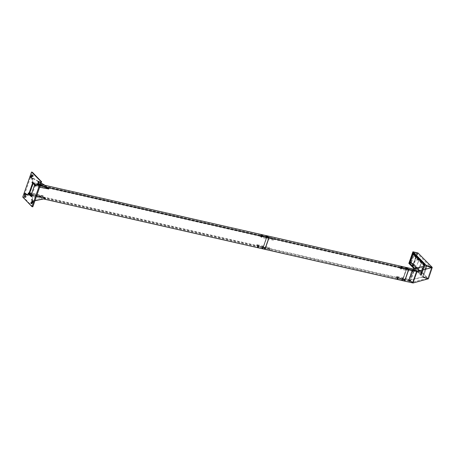 <?xml version="1.0" encoding="UTF-8"?>
<svg xmlns="http://www.w3.org/2000/svg" width="455" height="455" viewBox="0 0 455 455"><rect width="100%" height="100%" fill="white"/><g stroke="black" fill="none" stroke-linecap="round" stroke-linejoin="round"><path stroke-width="0.34" stroke-dasharray="2.27 1.71" d="M412.594 268.899L416.86 271.732L412.81 269.292L408.988 280.269L413.038 282.709L408.988 280.269L412.941 269.11M426.324 265.549L432.25 267.796L426.358 265.828L422.536 276.805L426.346 265.555M428.428 278.773L422.297 276.993L428.428 278.773L422.536 276.805L422.28 277.158L428.172 279.125M412.816 282.834L409.022 280.547L422.28 277.158M409.022 280.547L402.766 279.194L406.81 267.586L402.766 279.194L263.036 247.418L267.074 235.821L33.016 182.597L34.921 184.594L30.752 196.008M417.15 253.435L413.549 263.781L427.831 278.221L412.662 282.1L416.262 271.76L412.662 282.1L404.7 280.291L403.221 278.796L409.585 280.246L412.662 282.1L409.585 280.246L413.185 269.9L426.955 266.38L431.431 267.876L427.831 278.221L423.355 276.725L426.955 266.38L423.355 276.725L427.831 278.221L431.431 267.876L426.955 266.38L413.282 252.559L417.15 253.435L431.431 267.876L416.262 271.76L413.185 269.9L409.585 280.246L423.355 276.725L409.682 262.899L413.282 252.559M413.299 254.652L410.649 262.251L410.939 262.313L413.493 254.43L424.447 265.271L413.527 254.453M421.523 273.239L424.168 265.64L424.452 265.703L421.808 273.307L421.33 273.461L410.66 262.683L421.296 273.438M417.98 252.946L413.942 264.554L428.189 278.961M414.078 268.677L422.297 276.993M413.885 264.787L408.852 263.394M413.316 253.117L409.904 263.348L421.347 274.905L424.185 266.095M409.904 263.348L420.989 274.814M409.574 263.274L409.568 262.836L409.898 262.91M413.276 253.202L412.952 253.128L409.568 262.836M413.646 263.587L409.682 262.899M410.939 262.313L410.945 262.751M424.452 265.703L424.447 265.271M421.54 274.689L424.919 264.543L413.333 253.082M410.66 262.683L410.649 262.251M424.162 265.208L424.168 265.64M417.269 253.554L413.402 252.679L409.796 263.018L413.663 263.9L417.229 253.515L413.362 252.639L409.762 262.979L413.629 263.86L417.229 253.515L416.877 253.6L413.419 263.525L409.961 262.734L413.413 252.815L416.877 253.6M409.796 263.018L409.961 262.734M413.419 263.525L413.743 263.684M408.55 280.513L412.6 282.953M404.711 281.156L402.766 279.194L404.711 281.156M31.372 194.239L263.49 247.019L267.091 236.68L268.564 238.17L264.964 248.515L263.49 247.019L403.221 278.796L406.827 268.456L413.185 269.9L416.262 271.76L408.3 269.946L404.7 280.291L403.221 278.796L406.827 268.456L408.3 269.946L404.7 280.291L264.964 248.515L263.49 247.019L267.091 236.68L268.564 238.17L264.964 248.515L31.19 195.354L34.79 185.009L30.974 195.371M397.681 277.982L398.335 278.324L397.681 277.982M397.977 277.135L398.631 277.482L397.977 277.135M402.26 279.023L402.914 279.364L402.26 279.023M402.556 278.176L403.21 278.523L402.556 278.176M396.811 277.34L408.311 279.956L408.607 279.108L410.08 280.604L398.58 277.988L398.284 278.83L396.168 277.254L396.811 277.34L397.107 276.498L408.607 279.108M408.311 279.956L409.784 281.446L410.08 280.604M409.784 281.446L398.284 278.83M397.499 278.596L397.795 277.749L396.464 276.407L396.168 277.254M397.795 277.749L398.58 277.988M397.107 276.498L396.464 276.407M411.377 274.826A0.836 0.347 -77.2 0 0 411.297 274.78A0.836 0.347 -77.2 0 0 410.797 275.411A0.836 0.347 -77.2 0 0 410.842 276.356A0.836 0.347 -77.2 0 0 410.928 276.407A0.836 0.347 -77.2 0 0 411.422 275.775A0.836 0.347 -77.2 0 0 411.377 274.826M411.149 276.43A0.836 0.347 102.8 0 1 411.104 275.48A0.836 0.347 102.8 0 1 411.599 274.848A0.836 0.347 102.8 0 1 411.684 274.9A0.836 0.347 102.8 0 1 411.729 275.844A0.836 0.347 102.8 0 1 411.229 276.475A0.836 0.347 102.8 0 1 411.149 276.43M410.052 281.514L408.567 280.013L412.167 269.667L413.652 271.174L410.052 281.514L410.359 281.588L408.567 280.013M408.869 280.081L412.475 269.741L412.167 269.667M412.475 269.741L413.652 271.174M413.959 271.243L410.359 281.588M400.986 268.484L401.646 268.825L400.986 268.484M401.282 267.637L401.941 267.978L401.282 267.637M405.57 269.525L406.224 269.866L405.57 269.525M405.86 268.677L406.52 269.024L405.86 268.677M400.116 267.841L411.621 270.458L411.911 269.61L413.39 271.106L401.89 268.49L401.594 269.332L400.81 269.098L399.479 267.75L400.116 267.841L400.411 266.994L411.911 269.61M411.621 270.458L413.095 271.948L413.39 271.106M413.095 271.948L401.594 269.332M400.81 269.098L401.105 268.251L399.774 266.909L399.479 267.75M401.105 268.251L401.89 268.49M400.411 266.994L399.774 266.909M413.066 253.759L413.095 254.078L413.066 253.759M415.842 256.563L415.87 256.882L415.842 256.563M418.617 259.373L418.646 259.691L418.617 259.373M409.978 262.626L410.006 262.945L409.978 262.626M412.753 265.43L412.782 265.748L412.753 265.43M415.574 268.296L415.352 268.74L415.114 268.416M415.529 268.24L415.557 268.558L415.529 268.24M421.393 262.177L421.421 262.495L421.393 262.177M418.31 271.248L418.128 271.55L417.952 270.89L418.338 270.634L418.31 271.248M418.304 271.043L418.333 271.362L418.304 271.043M424.168 264.986L424.197 265.305L424.168 264.986M421.085 274.058L420.903 274.354L420.727 273.694L421.114 273.438L421.085 274.058M412.969 265.606L412.941 265.288L412.969 265.606M416.058 256.739L416.029 256.427L416.058 256.739M413.282 253.935L413.254 253.617L413.282 253.935M410.194 262.802L410.165 262.484L410.194 262.802M421.558 263.849L421.358 263.508L421.558 263.849M420.847 265.527L420.647 265.185L420.847 265.527M421.023 264.673L420.818 264.332L421.023 264.673M421.193 263.82L420.994 263.479L421.193 263.82M420.312 266.351L420.107 266.01L420.312 266.351M420.483 265.498L420.284 265.157L420.483 265.498M420.653 264.645L420.454 264.304L420.653 264.645M419.942 266.323L419.743 265.982L419.942 266.323M420.113 265.47L419.914 265.129L420.113 265.47M418.776 261.716L418.577 261.375L418.776 261.716M418.236 262.541L418.037 262.199L418.236 262.541M418.145 262.797L417.946 262.455L418.145 262.797M418.407 261.688L418.208 261.346L418.407 261.688M418.577 260.834L418.378 260.493L418.577 260.834M417.696 263.365L417.497 263.03L417.696 263.365M417.61 263.621L417.406 263.28L417.61 263.621M422.018 270.133L421.819 269.792L422.018 270.133M421.307 271.811L421.108 271.47L421.307 271.811M422.189 269.28L421.99 268.939L422.189 269.28M421.478 270.958L421.279 270.617L421.478 270.958M421.649 270.105L421.449 269.764L421.649 270.105M420.938 271.783L420.738 271.442L420.938 271.783M420.136 267.204L419.937 266.869L420.136 267.204M419.601 268.029L419.402 267.694L419.601 268.029M419.681 267.432L419.482 267.091L419.681 267.432M419.772 267.176L419.573 266.835L419.772 267.176M418.97 269.11L418.771 268.769L418.97 269.11M419.14 268.257L418.941 267.915L419.14 268.257M419.231 268.001L419.032 267.659L419.231 268.001M419.402 267.148L419.203 266.806L419.402 267.148M418.606 269.081L418.407 268.74L418.606 269.081M417.434 264.474L417.235 264.133L417.434 264.474M416.723 266.152L416.524 265.811L416.723 266.152M418.833 259.549L418.805 259.231L418.833 259.549M421.609 262.353L421.58 262.034L421.609 262.353M424.384 265.163L424.356 264.844L424.384 265.163M415.745 268.416L415.716 268.097L415.745 268.416M418.52 271.22L418.492 270.901L418.52 271.22M421.296 274.029L421.267 273.711L421.296 274.029M424.634 264.56L421.171 274.746L414.755 268.507M420.841 274.666L409.733 263.195L413.214 253.054M423.906 266.164L420.994 274.536L421.302 274.604M421.324 273.028L423.878 265.214L413.333 254.555L410.535 262.586L421.08 273.245L422.138 273.131L421.893 273.347L411.394 262.734L413.902 255.039L414.147 254.817L424.646 265.436L422.138 273.131L421.324 273.028M413.333 254.555L413.083 254.772L413.902 255.039L414.147 254.817L413.333 254.555M411.553 262.239L413.97 255.295L413.157 255.187L410.78 262.017L411.553 262.467L410.78 262.245L421.137 272.716L421.95 272.983L411.553 262.467M421.95 272.983L421.256 272.608L423.633 265.783L424.492 265.93L421.95 272.983M424.492 265.93L423.628 265.549L413.276 255.084L414.09 255.187L424.487 265.697M411.422 262.023L410.529 262.108M421.722 274.274L421.779 273.842L421.757 274.257M421.142 274.16L421.233 273.711L421.131 274.16L421.7 274.291M420.898 274.342L421.023 273.432L420.898 274.342M419.226 259.782L419.277 259.35L419.254 259.771M418.64 259.674L418.731 259.225L418.628 259.674L419.197 259.805M418.606 259.629L418.685 259.259M418.56 258.952L418.355 259.845M416.137 268.649L416.206 268.245L416.137 268.649M416.115 268.666L416.2 268.217L416.115 268.666M415.551 268.541L415.642 268.092L415.551 268.541M415.142 268.41L415.387 268.689L415.603 268.126M415.472 267.819L415.284 268.717L415.546 268.302M415.574 268.416L415.387 268.097M413.675 254.174L413.726 253.742L413.703 254.157M413.089 254.061L413.18 253.611L413.077 254.061L413.635 254.191M413.055 254.015L413.134 253.645M413.009 253.338L412.804 254.237M410.586 263.036L410.655 262.632L410.586 263.036M410.564 263.053L410.649 262.603L410.564 263.053L409.989 262.927L410.091 262.478L409.989 262.927M409.966 262.882L410.052 262.512M409.921 262.205L409.722 263.098M424.777 265.396L424.845 264.992L424.777 265.396M424.754 265.413L424.839 264.964L424.754 265.413L424.179 265.288L424.282 264.838L424.179 265.288M424.157 265.242L424.242 264.873M424.111 264.565L423.912 265.458M422.001 262.592L422.052 262.16L422.035 262.575M421.415 262.484L421.495 262.029L421.404 262.478L421.961 262.609M421.438 262.353L421.466 262.063M421.336 261.762L421.131 262.654M418.913 271.459L418.964 271.026L418.947 271.442M418.327 271.345L418.418 270.896L418.316 271.345L418.89 271.476M418.088 271.527L418.208 270.617L418.088 271.527M416.45 256.978L416.518 256.575L416.45 256.978M416.422 256.995L416.552 256.58L416.422 256.995L415.853 256.87L415.955 256.421L415.853 256.87M415.83 256.819L415.91 256.449M415.785 256.148L415.58 257.041M413.362 265.845L413.413 265.413L413.396 265.828M412.776 265.737L412.856 265.282L412.833 265.76M412.742 265.686L412.827 265.316M412.696 265.015L412.497 265.908M32.578 175.471A15.55 6.518 102.8 0 1 32.993 175.152A0.921 0.387 102.8 0 1 33.169 175.107A0.921 0.387 102.8 0 1 33.278 176.318A0.921 0.387 102.8 0 1 32.942 176.853A13.713 5.75 -77.2 0 0 31.833 177.825A0.921 0.387 102.8 0 1 31.577 177.939A0.921 0.387 102.8 0 1 31.355 177.302M25.372 194.336A0.921 0.387 102.8 0 1 25.969 193.415A0.921 0.387 102.8 0 1 26.197 194.012A13.713 5.75 -77.2 0 0 26.225 196.139A0.921 0.387 102.8 0 1 26.111 196.896A0.921 0.387 102.8 0 1 25.594 197.481A0.921 0.387 102.8 0 1 25.378 197.026A15.55 6.518 102.8 0 1 25.349 196.537M38.954 182.29A0.921 0.387 102.8 0 1 39.522 181.528A0.921 0.387 102.8 0 1 39.744 181.983A15.55 6.518 102.8 0 1 39.778 184.394A0.921 0.387 102.8 0 1 39.665 185.009A0.921 0.387 102.8 0 1 39.147 185.594A0.921 0.387 102.8 0 1 38.925 184.997A13.713 5.75 -77.2 0 0 38.937 184.491M32.948 201.519A13.713 5.75 -77.2 0 0 33.289 201.184A0.921 0.387 102.8 0 1 33.539 201.07A0.921 0.387 102.8 0 1 33.647 202.282A0.921 0.387 102.8 0 1 33.386 202.748A15.55 6.518 102.8 0 1 32.129 203.857A0.921 0.387 102.8 0 1 31.947 203.903A0.921 0.387 102.8 0 1 31.725 203.357M37.316 184.104L38.146 184.025L38.118 184.48L37.793 184.673L37.816 184.218L37.799 184.656L37.39 184.565L38.328 184.349L40.381 185.128M32.578 199.643L32.413 200.49L32.578 199.643L31.765 199.461M31.463 196.463L32.277 196.651L32.055 196.907L32.22 196.065L32.362 199.904L31.958 199.813L32.009 200.382L33.169 201.013L34.961 200.689M28.5 193.426L29.319 193.614L28.989 193.807L29.342 193.159L29.319 193.614L28.932 193.079L26.97 194.985L27.328 194.336L26.913 194.257L26.794 194.66L27.505 194.825L42.833 196.025L43.208 195.809L30.69 192.965L29.336 193.176M31.731 179.179L32.544 179.367L32.703 178.519L32.544 179.367L32.294 178.445L33.374 178.32L41.126 182.99M32.282 182.233L33.061 182.102L33.124 182.688L32.76 179.105L31.947 178.923M35.803 185.395L36.133 185.202L36.104 185.657L35.774 185.85L35.803 185.395L35.302 185.282M32.732 206.803L23.563 197.248L32.339 172.195M29.529 194.359L33.607 182.648L35.592 184.65L31.509 196.361L29.012 194.245M31.509 196.361L30.695 196.179M33.607 182.648L32.794 182.461M35.592 184.65L34.773 184.463M35.319 185.02L36.133 185.202M34.961 185.663L35.774 185.85L35.376 185.742L37.799 184.656M35.291 185.475L36.104 185.657M32.248 181.915L33.061 182.102L32.652 182.023L33.118 182.682L32.311 182.5M32.089 182.762L33.118 182.682L33.943 183.974L46.461 186.823L46.393 186.163L46.461 186.823M31.924 178.65L32.481 178.781M31.89 178.337L32.703 178.519L32.493 178.787L32.663 178.161M26.487 194.609L27.3 194.791L27.323 194.353L26.515 194.154M26.157 194.797L26.97 194.985M26.498 194.416L26.999 194.53M28.176 193.62L28.989 193.807M28.528 192.977L29.342 193.159M28.511 193.238L29.018 193.352L28.995 193.79L27.294 194.786L26.913 194.257M31.241 196.725L32.055 196.907L31.594 196.236L32.004 196.327L31.435 196.196M31.406 195.877L32.22 196.065L32.004 196.327L31.958 195.855L32.601 195.36L45.119 198.204L45.187 198.863M31.822 200.046L32.635 200.228M31.793 199.773L32.572 199.66L31.958 199.813M31.6 200.302L32.629 200.223L32.459 200.848M37.333 183.837L38.146 184.025M36.974 184.485L37.793 184.673M37.304 184.292L38.118 184.48L38.356 183.917L38.328 184.349M262.603 248.18L262.125 247.929L262.603 248.18M262.575 247.292L263.053 247.543L262.575 247.292M257.951 247.111L257.547 246.889L258.252 247.133L257.871 247.332M257.991 246.252L258.474 246.502L257.991 246.252M266.425 237.203L265.947 236.953L266.425 237.203M266.647 236.572L266.169 236.321L266.647 236.572M261.847 236.162L261.369 235.912L261.847 236.162M262.069 235.531L261.591 235.28L262.069 235.531M263.036 247.418L264.958 249.363L263.053 247.366L267.057 235.861M33.016 182.597L38.937 183.945L33.016 182.597M33.01 183.45L406.827 268.456L408.3 269.946L34.79 185.009M48.77 188.569L48.372 189.217M39.648 187.232L35.86 186.368L35.518 185.993L35.809 185.401L35.399 185.31L35.376 185.742M48.401 188.785L35.882 185.936L35.86 186.368M35.882 185.936L35.541 185.56L35.518 185.993M35.399 185.31L35.717 185.122L35.695 185.56M35.717 185.122L36.099 185.651M36.127 185.219L37.822 184.224L37.418 184.133L37.39 184.565M37.418 184.133L37.737 183.945L37.708 184.377M37.737 183.945L38.14 184.036M38.971 184.053L39.039 184.508M38.356 183.917L38.937 184.048M39.067 184.076L40.518 184.747M46.251 187.068L33.733 184.224L33.943 183.974M33.733 184.224L32.953 183.399L33.164 183.155M32.953 183.399L32.709 182.591M32.498 182.836L32.652 182.023M32.441 182.273L32.851 182.364L32.35 179.008M32.14 179.259L32.294 178.445M32.083 178.69L32.493 178.787M32.453 178.405L33.374 178.32M44.999 185.321L46.393 186.163M33.164 178.57L46.182 186.408M26.89 194.694L26.765 195.093L27.476 195.258L42.81 196.458L43.208 195.809M42.81 196.458L42.833 196.025M43.179 196.242L30.661 193.398L30.69 192.965M30.661 193.398L29.575 193.449L29.603 193.017M29.575 193.449L28.904 193.511L28.932 193.079M28.904 193.511L28.585 193.699L28.614 193.267M28.585 193.699L28.995 193.79M26.572 194.876L26.595 194.444M26.976 194.973L27.004 194.535M26.765 195.093L26.794 194.66M27.476 195.258L27.505 194.825M36.605 195.974L32.601 195.36M32.811 195.11L31.958 195.855M32.169 195.61L32.214 196.082L31.594 196.236M31.805 195.986L31.651 196.799M31.861 196.554L32.271 196.645L32.572 199.66M32.169 199.569L32.009 200.382M32.22 200.132L32.629 200.223M32.669 200.604L33.38 200.763L33.169 201.013M33.38 200.763L35.041 200.467M262.194 248.083L262.598 248.498L262.114 248.305M262.996 246.746L262.666 246.684L262.996 246.746M262.99 246.792L262.575 246.735L262.99 246.792M262.643 247.964L261.909 247.856L263.03 248.305L261.892 247.895L262.643 247.964M263.03 248.305L263.013 248.316A0.648 0.648 0 0 1 262.598 248.521L262.086 248.293L262.598 248.521M262.637 248.231L262.245 248.094M258.588 245.854L258.087 245.643L258.588 245.854M258.622 245.933L257.996 245.689L258.622 245.933M258.429 247.241L257.331 246.815L258.429 247.241M257.757 247.173L257.354 246.82L258.457 247.253L257.684 247.389M257.666 247.395L258.019 247.48L257.666 247.395M262.114 235.371L261.801 235.241L262.194 235.155M261.727 236.708L261.238 236.594L261.727 236.708M261.801 236.657L261.193 236.498L261.801 236.657M262.512 235.576L261.386 235.184M262.45 235.445L261.665 235.138M261.784 235.224L262.177 235.366M266.482 236.35L266.772 236.401L266.556 236.128M266.334 237.817L265.794 237.521L266.408 237.783M267.091 236.623L265.965 236.23M267.108 236.589L265.999 236.179M406.127 268.092L406.611 268.342L406.127 268.092M406.161 268.979L405.684 268.729L406.161 268.979M401.549 267.051L402.027 267.301L401.549 267.051M401.583 267.938L401.105 267.688L401.583 267.938M402.305 279.069L402.789 279.319L402.305 279.069M402.089 279.7L402.567 279.95L402.089 279.7M397.727 278.028L398.205 278.278L397.727 278.028M397.505 278.659L397.988 278.909L397.505 278.659M257.945 246.206L258.605 246.547L257.945 246.206M258.241 245.359L258.895 245.706L258.241 245.359M262.524 247.247L263.183 247.588L262.524 247.247M262.819 246.4L263.479 246.746L262.819 246.4M257.075 245.563L268.575 248.18L268.871 247.332L270.344 248.828L258.844 246.212L258.554 247.054L256.438 245.478L257.075 245.563L257.371 244.722L268.871 247.332M268.575 248.18L270.054 249.67L270.344 248.828M270.054 249.67L258.554 247.054M257.769 246.82L258.059 245.973L256.728 244.631L256.438 245.478M258.059 245.973L258.844 246.212M257.371 244.722L256.728 244.631M261.255 236.708L261.909 237.049L261.255 236.708M261.551 235.861L262.205 236.202L261.551 235.861M265.834 237.749L266.488 238.09L265.834 237.749M266.13 236.901L266.784 237.248L266.13 236.901M260.385 236.065L271.885 238.682L272.181 237.834L273.654 239.33L262.154 236.714L261.858 237.555L259.742 235.974L260.385 236.065L260.681 235.218L272.181 237.834M271.885 238.682L273.358 240.172L273.654 239.33M273.358 240.172L261.858 237.555M261.073 237.322L261.369 236.475L260.038 235.133L259.742 235.974M261.369 236.475L262.154 236.714M260.681 235.218L260.038 235.133M261.517 236.97L261.17 236.793L261.517 236.97M261.705 236.446L261.358 236.264L261.705 236.446M261.739 236.412L261.324 236.213L261.739 236.412M261.466 236.134L262.091 236.452L261.466 236.134M261.42 236.23L262.08 236.577L261.42 236.23M261.272 236.651L261.932 236.998L261.272 236.651M261.238 236.668L261.972 237.072L261.238 236.668M265.885 237.942L266.26 238.011L265.885 237.942M266.067 237.413L266.448 237.482L266.067 237.413M266.061 237.362L266.505 237.464L266.061 237.362M266.431 237.311L265.754 237.174L266.431 237.311M266.408 237.413L265.686 237.271L266.408 237.413M266.26 237.834L265.538 237.698L266.26 237.834M266.277 237.868L265.47 237.715L266.277 237.868M266.272 237.885L265.464 237.732L266.272 237.885M262.945 246.496L263.246 246.667L262.945 246.496M262.762 247.025L263.064 247.19L262.762 247.025M262.734 247.059L263.098 247.241L262.734 247.059M262.876 247.304L262.33 247.002L262.876 247.304M262.916 247.207L262.336 246.889L262.916 247.207M263.064 246.786L262.484 246.456L263.064 246.786M263.087 246.764L262.444 246.405L263.087 246.764M263.092 246.746L262.45 246.388L263.092 246.746M258.366 245.455L258.668 245.626L258.366 245.455M258.184 245.984L258.486 246.149L258.184 245.984M258.156 246.018L258.52 246.2L258.156 246.018M258.292 246.263L257.752 245.962L258.292 246.263M258.338 246.166L257.757 245.842L258.338 246.166M258.486 245.74L257.871 245.347L258.508 245.723M401.924 279.859L402.334 280.274L401.85 280.081M402.732 278.523L402.402 278.46L402.732 278.523M402.726 278.568L402.305 278.511L402.726 278.568M402.374 279.74L401.646 279.632L402.374 279.74M402.334 280.297L401.816 280.07L402.334 280.297A0.648 0.648 0 0 0 402.76 280.081L401.628 279.671L402.783 280.03M397.346 278.818L397.755 279.233L397.272 279.04M398.148 277.482L397.824 277.419L398.148 277.482M398.148 277.527L397.727 277.465L398.148 277.527M397.795 278.699L397.061 278.591L398.165 279.051L397.044 278.642L397.795 278.699M397.784 279.245L397.238 279.029L397.784 279.245M406.383 268.183L406.093 268.04L406.457 267.961M406.065 269.548L405.553 269.411L406.065 269.548M406.144 269.502L405.507 269.314L406.144 269.502M406.827 268.399L405.701 268.006M406.81 268.308L405.706 267.972M400.969 268.359L401.583 268.49L400.935 268.296M402.26 267.324L401.128 266.926M402.248 267.364L401.111 266.971M400.929 268.274L401.338 267.091L401.992 267.312L401.338 267.091L401.992 267.318L401.583 268.501M401.913 267.142L401.583 266.795M413.18 252.929L413.504 253.003M424.919 264.543L424.589 264.469M424.6 264.907L424.924 264.981M409.432 263.126L409.733 263.195M409.733 262.905L409.426 262.836M412.804 253.128L413.112 253.196M423.878 265.214L424.646 265.436M410.535 262.586L411.394 262.734M424.651 265.908L423.884 265.686M32.993 175.152L32.498 175.044M26.225 196.139L25.412 195.951M39.778 184.394L38.965 184.207M33.289 201.184L32.908 201.099M22.756 197.351L23.569 197.538M31.423 172.155L32.237 172.343M23.563 197.248L22.75 197.066M33.386 202.748L32.572 202.566M32.129 203.857L31.31 203.669M39.744 181.983L38.931 181.795M26.197 194.012L25.378 193.824M31.833 177.825L31.014 177.643M32.942 176.853L32.129 176.665M43.902 199.097L30.877 196.133L43.896 199.097M44.004 199.074L30.917 196.099M263.053 247.44L28.978 194.211M263.053 247.366L28.978 194.137M40.66 184.338L38.971 183.951L40.66 184.332M44.971 186.806L34.921 184.525M45.278 186.948L34.921 184.594M262.58 247.975L262.16 247.912L262.58 247.975M258.212 247.116L257.581 246.872L258.212 247.116M257.57 246.872L258.224 247.156L257.57 246.872M262.211 235.48L261.608 235.315L262.211 235.48M261.636 235.349L262.245 235.457L261.636 235.349M266.818 236.6L266.186 236.355L266.818 236.6M266.186 236.304L266.857 236.583L266.186 236.304L265.947 236.953M402.317 279.751L401.896 279.688L402.317 279.751M397.733 278.71L397.317 278.648L397.733 278.71M406.554 268.319L405.923 268.131L406.554 268.319M402.032 267.295L401.321 267.062L402.032 267.295M425.067 267.841L424.606 267.739M425.874 269.411L425.391 269.303M426.244 268.359L425.761 268.245M417.889 259.538L417.428 259.435M417.093 259.782L416.632 259.68M422.57 268.177L422.109 268.069M424.037 263.951L423.582 263.849M422.058 262.199L421.774 262.131M418.97 271.066L418.685 270.998M421.745 273.87L421.461 273.808M424.834 265.003L424.549 264.941M416.194 268.257L415.91 268.194M413.419 265.453L413.134 265.384M410.643 262.643L410.359 262.58M419.283 259.39L418.992 259.327M416.507 256.586L416.217 256.523M413.732 253.782L413.441 253.714M413.646 254.152L413.362 254.083M416.422 256.956L416.137 256.893M419.197 259.76L418.913 259.697M410.558 263.013L410.274 262.95M413.333 265.822L413.049 265.754M416.109 268.626L415.825 268.564M413.493 254.43L413.777 254.499M413.146 252.912L413.47 252.986M421.023 274.831L421.347 274.905M421.33 273.461L421.614 273.523M424.748 265.373L424.464 265.31M421.66 274.24L421.375 274.177M418.884 271.436L418.6 271.368M421.973 262.569L421.688 262.507M423.958 264.327L423.497 264.219M422.485 268.547L422.03 268.439M417.007 260.152L416.552 260.05M417.804 259.907L417.309 260.027M426.181 268.638L425.698 268.53M425.812 269.696L425.328 269.582M424.981 268.211L424.521 268.109M398.631 277.482L398.335 278.324M403.21 278.523L402.914 279.364M402.243 278.181L401.953 279.029M397.664 277.14L397.369 277.988M411.599 274.848L411.297 274.78M411.229 276.475L410.928 276.407M401.941 267.978L401.646 268.825M406.52 269.024L406.224 269.866M405.553 268.683L405.257 269.531M400.974 267.642L400.679 268.49M418.492 270.901L418.975 271.026M413.305 254.533L414.118 254.8M421.12 273.267L421.933 273.37M414.067 255.175L413.254 255.073M421.967 272.989L421.148 272.727M421.256 273.734L421.114 273.438M424.344 264.867L424.202 264.577M418.481 270.93L418.338 270.634M421.569 262.063L421.427 261.767M415.705 268.12L415.563 267.83M412.93 265.316L412.787 265.02M410.154 262.507L410.012 262.216M418.793 259.259L418.646 258.963M416.018 256.449L415.87 256.154M413.242 253.645L413.095 253.35M421.791 273.842L421.233 273.711M419.288 259.356L418.731 259.225M416.2 268.217L415.642 268.092M416.098 268.666L415.54 268.541M413.737 253.742L413.18 253.611M410.649 262.603L410.091 262.478M424.839 264.964L424.282 264.838M422.064 262.16L421.506 262.034M416.513 256.546L415.955 256.421M413.424 265.413L412.867 265.288M413.322 265.862L412.765 265.731M33.169 175.107L32.356 174.919M33.539 201.07L32.726 200.882M31.947 203.903L31.133 203.721M39.522 181.528L38.709 181.346M39.147 185.594L38.334 185.407M25.594 197.481L24.78 197.294M25.969 193.415L25.156 193.233M31.577 177.939L30.764 177.757M262.347 247.298L262.125 247.929M257.769 246.257L257.547 246.889M261.591 235.28L261.369 235.912M262.296 235.525L262.074 236.156M266.875 236.566L266.653 237.203M258.474 246.502L258.252 247.133M263.053 247.543L262.831 248.174M263.183 246.86L262.814 248.14L262.16 247.918L262.575 246.735M261.892 247.907A0.648 0.648 0 0 0 262.091 248.345M258.059 247.19L257.666 247.054M258.645 245.916L258.235 247.105L257.581 246.877L257.996 245.689M257.331 246.815L257.314 246.855A0.648 0.648 0 0 0 257.513 247.304M258.019 247.48A0.648 0.648 0 0 0 258.446 247.264M261.847 236.725L262.262 235.542L261.608 235.315L261.193 236.498M266.363 236.27L266.755 236.407M266.425 237.766L266.84 236.583L266.186 236.355L265.777 237.538M405.684 268.729L405.905 268.097M401.105 267.688L401.321 267.057M401.862 279.706L402.078 279.074M397.278 278.665L397.499 278.033M397.988 278.909L398.205 278.278M402.567 279.95L402.789 279.319M401.81 267.932L402.027 267.301M406.389 268.979L406.611 268.342M258.895 245.706L258.605 246.547M263.479 246.746L263.183 247.588M262.512 246.405L262.216 247.253M257.928 245.364L257.638 246.212M262.205 236.202L261.909 237.049M266.784 237.248L266.488 238.09M265.817 236.907L265.527 237.755M261.238 235.866L260.942 236.714M261.358 236.264L261.17 236.793M262.091 236.452L261.932 236.998M261.176 236.134L260.96 236.657M261.864 236.441L261.682 236.97M265.902 237.254L265.754 237.834M266.658 237.618L266.516 238.039M265.754 237.174L265.538 237.698M266.448 237.482L266.26 238.011M262.495 247.037L262.74 246.485M263.314 247.219L263.422 246.826M262.33 247.002L262.484 246.456M263.246 246.667L263.098 247.241M257.974 245.973L258.156 245.444M258.668 246.28L258.884 245.757M257.752 245.962L257.905 245.416M258.486 246.149L258.668 245.626M402.374 280.007L401.975 279.87M402.959 278.733L402.55 279.916L401.896 279.694L402.305 278.511M401.646 279.632L401.628 279.671A0.648 0.648 0 0 0 401.828 280.121M397.795 278.966L397.397 278.83M398.381 277.692L397.966 278.875L397.317 278.653L397.727 277.465M398.205 278.989L398.188 279.029A0.648 0.648 0 0 1 397.755 279.256M397.061 278.591L397.05 278.631A0.648 0.648 0 0 0 397.249 279.08M406.093 268.046L406.491 268.183M406.161 269.542L406.571 268.359L405.923 268.131L405.507 269.314"/><path stroke-width="0.68" d="M412.941 269.11L417.116 271.379L432.216 267.517L426.341 265.384L432.233 267.352L428.428 278.773L432.216 267.517M417.116 271.379L413.038 282.709L416.86 271.732L416.643 271.345L408.755 269.548L404.711 281.156L44.004 199.074M416.643 271.345L412.594 268.899L406.81 267.586L408.755 269.548L404.711 281.156L413.072 282.993L428.428 278.773M413.066 268.939L426.324 265.549M414.078 268.677L408.852 263.394L412.895 251.786L417.98 252.946L432.233 267.352M424.185 266.095L424.589 264.469L413.015 252.997M412.895 251.786L426.341 265.384M413.072 253.964L412.89 254.265L412.713 253.606L413.095 253.35L413.072 253.964M415.847 256.774L415.665 257.069L415.489 256.41L415.87 256.154L415.847 256.774M418.623 259.577L418.441 259.879L418.264 259.214L418.646 258.963L418.623 259.577M409.983 262.831L409.801 263.132L409.625 262.467L410.012 262.216L409.983 262.831M412.759 265.635L412.577 265.936L412.401 265.276L412.787 265.02L412.759 265.635M415.114 268.416L415.563 267.83L415.574 268.296M421.398 262.381L421.216 262.683L421.04 262.023L421.427 261.767L421.398 262.381M424.174 265.191L423.992 265.493L423.815 264.827L424.202 264.577L424.174 265.191M414.755 268.507L409.432 263.126L412.935 252.98L424.634 264.56M424.606 264.878L423.906 266.164M413.265 253.065L424.64 264.594M424.378 264.821L424.373 264.531M418.373 259.851L418.52 258.946L418.344 259.845L418.606 259.629M418.685 259.259L418.549 258.946M415.603 268.126L415.432 267.813L415.142 268.41M415.546 268.302L415.489 267.819M413.134 253.645L413.055 254.015M412.822 254.237L413.026 253.344M409.705 263.098L409.881 262.199L409.705 263.098L409.966 262.882M410.052 262.512L409.921 262.205M423.895 265.458L424.071 264.56L423.895 265.458L424.157 265.242M424.242 264.873L424.1 264.56M421.466 262.063L421.381 262.433M421.148 262.66L421.353 261.762M415.91 256.449L415.83 256.819M415.569 257.041L415.802 256.148M412.827 265.316L412.742 265.686M412.497 265.908L412.713 265.015M32.18 174.97A0.921 0.387 102.8 0 1 32.356 174.919A0.921 0.387 102.8 0 1 32.464 176.13A0.921 0.387 102.8 0 1 32.129 176.665A13.713 5.75 -77.2 0 0 31.014 177.643A0.921 0.387 102.8 0 1 30.764 177.757A0.921 0.387 102.8 0 1 30.548 177.046A0.921 0.387 102.8 0 1 30.917 176.074A15.55 6.518 102.8 0 1 32.18 174.97L32.498 175.044M25.412 195.951A0.921 0.387 102.8 0 1 25.298 196.714A0.921 0.387 102.8 0 1 24.78 197.294A0.921 0.387 102.8 0 1 24.559 196.844A15.55 6.518 102.8 0 1 24.524 194.427A0.921 0.387 102.8 0 1 25.156 193.233A0.921 0.387 102.8 0 1 25.378 193.824A13.713 5.75 -77.2 0 0 25.412 195.951M38.965 184.207A0.921 0.387 102.8 0 1 38.846 184.827A0.921 0.387 102.8 0 1 38.334 185.407A0.921 0.387 102.8 0 1 38.112 184.815A13.713 5.75 -77.2 0 0 38.078 182.682A0.921 0.387 102.8 0 1 38.265 181.75A0.921 0.387 102.8 0 1 38.709 181.346A0.921 0.387 102.8 0 1 38.931 181.795A15.55 6.518 102.8 0 1 38.965 184.207M32.476 200.996A0.921 0.387 102.8 0 1 32.726 200.882A0.921 0.387 102.8 0 1 32.834 202.094A0.921 0.387 102.8 0 1 32.572 202.566A15.55 6.518 102.8 0 1 31.31 203.669A0.921 0.387 102.8 0 1 31.133 203.721A0.921 0.387 102.8 0 1 30.929 202.93A0.921 0.387 102.8 0 1 31.361 201.975A13.713 5.75 -77.2 0 0 32.476 200.996L32.908 201.099M32.339 172.195L41.553 181.761L32.879 206.667L31.964 206.627M31.725 203.357A0.921 0.387 102.8 0 1 32.18 202.156A13.713 5.75 -77.2 0 0 32.948 201.519M38.937 184.491A13.713 5.75 -77.2 0 0 38.897 182.87A0.921 0.387 102.8 0 1 38.954 182.29M25.349 196.537A15.55 6.518 102.8 0 1 25.343 194.615A0.921 0.387 102.8 0 1 25.372 194.336M31.355 177.302A0.921 0.387 102.8 0 1 31.731 176.261A15.55 6.518 102.8 0 1 32.578 175.471M37.003 184.03L36.974 184.485L37.316 184.104M31.765 199.461L31.6 200.302L31.765 199.461M31.463 196.463L31.406 195.877L31.463 196.463M28.5 193.426L28.528 192.977L28.199 193.165L28.176 193.62L28.5 193.426M26.487 194.609L26.515 194.154L26.157 194.797L26.487 194.609M31.731 179.179L31.89 178.337L31.731 179.179M32.026 182.176L32.089 182.762L32.282 182.233M34.989 185.208L34.961 185.663L35.302 185.282M32.754 206.815L31.918 206.615L22.75 197.066L31.554 172.007L40.74 181.283L41.553 181.471M31.941 206.627L32.879 206.667M41.553 181.761L40.74 181.573L32.066 206.485M40.74 181.573L40.74 181.283M30.695 196.179L28.716 194.177L32.794 182.461L34.773 184.463L30.695 196.179M29.012 194.245L28.716 194.177M26.185 194.348L26.498 194.416M28.199 193.165L28.511 193.238M267.079 235.809L269.019 237.772L408.755 269.548L406.81 267.586L267.079 235.809L269.002 237.823L264.992 249.329M30.752 196.008L28.978 194.137L32.976 182.643M30.974 195.371L29.41 193.79L33.01 183.45L34.58 185.031M31.372 194.239L29.41 193.79M40.518 184.747L48.77 188.569L48.748 189.001L39.648 187.232M40.381 185.128L48.748 189.001M41.126 182.99L44.999 185.321M35.041 200.467L45.398 198.619L45.329 197.959L36.605 195.974M45.398 198.619L34.961 200.689M261.665 235.138L262.512 235.576M261.369 235.207L262.45 235.445M261.915 234.945L262.325 235.11L261.915 234.945M262.188 235.036L261.813 234.973L262.148 235.138M265.965 236.23L267.108 236.589A0.648 0.648 0 0 0 266.909 236.151L266.402 235.974L266.909 236.151M265.999 236.179L267.108 236.6M266.892 236.162L266.397 236.026L266.892 236.162M269.019 237.772L264.975 249.38M406.133 267.75L406.639 267.927L406.133 267.75A0.648 0.648 0 0 0 405.706 267.972L406.827 268.399M405.684 268.023L406.81 268.308M406.542 267.876L406.127 267.779L406.508 267.961M401.577 266.727L402.015 266.937L401.577 266.727A0.648 0.648 0 0 0 401.128 266.926L402.26 267.324A0.648 0.648 0 0 0 402.061 266.886L401.555 266.71L402.061 266.886M401.122 266.943L402.26 267.335M32.18 202.156L31.361 201.975M38.897 182.87L38.078 182.682M38.794 184.969L38.112 184.815M25.179 196.987L24.559 196.844M25.343 194.615L24.524 194.427M31.731 176.261L30.917 176.074M267.096 235.832L40.66 184.338L267.091 235.826M269.002 237.755L44.971 186.806M269.002 237.823L45.278 186.948M261.818 234.934A0.648 0.648 0 0 0 261.392 235.15M262.512 235.599L262.524 235.559A0.648 0.648 0 0 0 262.325 235.11M266.402 235.974A0.648 0.648 0 0 0 265.97 236.196L265.953 236.247M406.844 268.365A0.648 0.648 0 0 0 406.639 267.927"/></g></svg>
